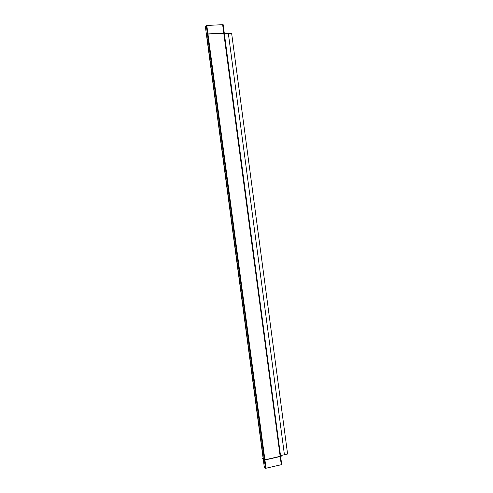 <?xml version="1.0" encoding="UTF-8"?>
<svg xmlns="http://www.w3.org/2000/svg" width="493" height="493" viewBox="0 0 493 493"><rect width="100%" height="100%" fill="white"/><g stroke="black" fill="none" stroke-linecap="round" stroke-linejoin="round"><path stroke-width="0.74" d="M206.573 35.65L206.031 35.675L207.128 33.949L224.833 33.062L224.364 33.721M223.804 33.277L280.172 456.327L223.804 33.277L207.947 34.072L264.895 459.827L280.172 456.327L223.804 33.277L207.947 34.072L264.895 459.827L280.172 456.327L264.895 459.827L280.172 456.327L223.804 33.277L207.947 34.072L264.895 459.827L207.947 34.072L223.804 33.277L207.947 34.072M207.436 34.233L264.365 459.796L207.436 34.233L206.727 35.348L263.385 458.798L264.365 459.796L207.436 34.233L206.727 35.348L263.385 458.798L264.365 459.796L263.385 458.798L264.365 459.796L207.436 34.233L206.727 35.348L263.385 458.798L206.727 35.348L207.436 34.233L206.727 35.348M206.302 25.574L205.408 26.912L264.297 467.044L265.511 468.221M264.445 466.742L264.482 467.117M206.388 25.426L265.635 468.35L206.388 25.426M266.029 468.227L206.801 25.439M265.961 467.82L266.017 468.221M206.284 25.605L265.431 467.783M206.394 25.457L223.156 24.675L281.706 464.572M223.07 24.681L281.713 464.603L265.635 468.319M281.577 464.492L281.275 464.677L222.645 24.699L222.984 24.786M281.287 464.665L281.232 464.264M263.157 458.515L262.633 458.632L264.149 460.185L281.213 456.271L280.585 455.692M264.088 460.123L264.501 463.192L264.088 460.123M280.572 455.624L284.424 454.743L228.358 33.586L224.37 33.783L228.358 33.586L284.424 454.743L280.572 455.624L287.592 454.016L231.648 33.419L224.37 33.783L231.648 33.419L287.592 454.016L280.572 455.624M281.287 464.671L222.657 24.699M280.172 456.327L264.895 459.827M264.365 459.796L263.385 458.798"/></g></svg>
